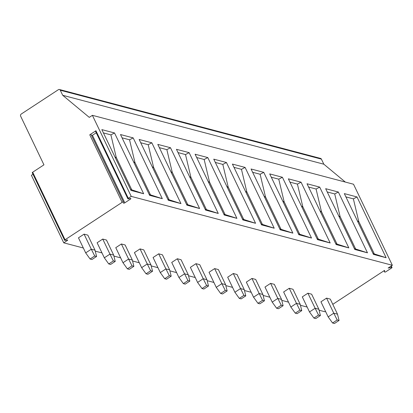 <?xml version="1.0" encoding="UTF-8"?>
<svg xmlns="http://www.w3.org/2000/svg" width="413" height="413" viewBox="0 0 413 413"><rect width="100%" height="100%" fill="white"/><g stroke="black" fill="none" stroke-linecap="round" stroke-linejoin="round"><path stroke-width="0.62" d="M332.79 304.329L384.549 270.396L384.611 271.966A0.955 0.325 154.4 0 0 384.622 272.012A0.955 0.325 154.4 0 0 385.933 271.718L391.596 268.006A0.955 0.325 154.4 0 0 392.009 267.474A0.955 0.325 154.4 0 0 391.576 267.402L388.127 268.052L392.35 265.28L353.518 184.229L92.393 115.325L89.27 117.369L62.704 95.289L60.277 90.225A1.59 1.394 -75.2 0 0 58.378 89.693L21.249 114.034A1.59 1.394 -75.2 0 0 20.65 116.203L43.948 164.833L32.684 172.221A0.955 0.325 154.4 0 0 32.271 172.753L64.629 240.299A0.955 0.325 154.4 0 0 65.068 240.366L67.195 239.968A0.955 0.325 154.4 0 1 67.629 240.041A0.955 0.325 154.4 0 1 67.216 240.572L66.947 240.015M345.335 182.071L323.828 164.198L321.402 159.129A1.59 1.394 -75.2 0 0 320.56 158.411L59.431 89.502M83.343 248.006L63.762 242.839L31.398 175.293L32.988 174.255M323.828 164.198L62.704 95.289M392.35 265.28L131.226 196.376L92.393 115.325M130.973 190.408L101.846 129.62L114.53 132.965L143.657 193.754L130.973 190.408M149.625 195.328L120.498 134.54L133.182 137.89L162.309 198.679L149.625 195.328M168.277 200.253L139.15 139.465L151.834 142.81L180.961 203.599L168.277 200.253M186.929 205.173L157.802 144.385L170.486 147.73L199.613 208.524L186.929 205.173M205.581 210.098L176.454 149.31L189.139 152.655L218.265 213.444L205.581 210.098M224.233 215.018L195.106 154.23L207.791 157.575L236.917 218.363L224.233 215.018M242.885 219.938L213.758 159.15L226.443 162.5L255.57 223.288L242.885 219.938M261.537 224.863L232.411 164.075L245.095 167.42L274.217 228.208L261.537 224.863M280.19 229.783L251.063 168.994L263.747 172.34L292.869 233.128L280.19 229.783M298.842 234.708L269.715 173.914L282.399 177.265L311.521 238.053L298.842 234.708M317.489 239.628L288.367 178.839L301.051 182.185L330.173 242.973L317.489 239.628M336.141 244.548L307.019 183.759L319.703 187.104L348.825 247.898L336.141 244.548M354.793 249.473L325.671 188.684L338.35 192.03L367.477 252.818L354.793 249.473M373.445 254.393L344.323 193.604L357.002 196.949L386.129 257.738L373.445 254.393M319.089 310.215L324.886 311.743L325.506 311.335M95.269 251.15L101.996 252.926M113.921 256.075L120.648 257.851M132.573 260.995L139.3 262.771M151.225 265.915L157.952 267.691M169.872 270.84L176.604 272.616M188.524 275.76L195.256 277.536M207.176 280.68L213.908 282.456M225.828 285.605L232.56 287.381M244.481 290.525L251.212 292.301M263.133 295.45L269.865 297.226M281.785 300.37L288.517 302.146M300.437 305.29L307.169 307.065M63.762 242.839L67.216 240.572M32.684 172.221L65.042 239.767A0.955 0.325 154.4 0 0 64.629 240.299M65.042 239.767L122.129 202.339A0.955 0.325 154.4 0 1 123.441 202.045A0.955 0.325 154.4 0 1 123.451 202.091L123.487 203.062A0.955 0.325 154.4 0 0 123.497 203.108A0.955 0.325 154.4 0 0 124.809 202.814L130.472 199.102A0.955 0.325 154.4 0 0 130.885 198.57A0.955 0.325 154.4 0 0 130.446 198.498L128.319 198.896A0.955 0.325 154.4 0 1 127.885 198.823A0.955 0.325 154.4 0 1 128.298 198.297L131.226 196.376M85.682 252.885L90.096 259.018L94.711 255.993L96.575 256.483L95.031 250.19L87.814 235.126L84.082 234.145L78.47 237.826L85.682 252.885L91.299 249.204L84.082 234.145M113.683 255.11L109.951 254.124L113.363 260.913L115.227 261.408L113.683 255.11L106.466 240.051L102.734 239.065L97.122 242.746L104.334 257.81L109.951 254.124L102.734 239.065M132.336 260.035L128.603 259.049L132.015 265.838L133.879 266.328L132.336 260.035L125.118 244.971L121.386 243.985L115.769 247.671L122.986 262.73L128.603 259.049L121.386 243.985M150.988 264.955L147.255 263.969L150.668 270.758L152.531 271.248L150.988 264.955L143.77 249.891L140.038 248.91L134.421 252.591L141.638 267.65L147.255 263.969L140.038 248.91M169.64 269.875L165.907 268.894L169.32 275.678L171.183 276.173L169.64 269.875L162.423 254.816L158.69 253.83L153.073 257.511L160.29 272.575L165.907 268.894L158.69 253.83M188.292 274.8L184.559 273.814L187.972 280.603L189.835 281.093L188.292 274.8L181.075 259.736L177.342 258.75L171.725 262.436L178.943 277.495L184.559 273.814L177.342 258.75M206.944 279.72L203.211 278.734L206.624 285.522L208.488 286.013L206.944 279.72L199.727 264.656L195.994 263.675L190.378 267.356L197.595 282.42L203.211 278.734L195.994 263.675M225.596 284.64L221.864 283.659L225.276 290.442L227.14 290.938L225.596 284.64L218.379 269.581L214.646 268.595L209.03 272.275L216.247 287.34L221.864 283.659L214.646 268.595M244.243 289.565L240.516 288.579L243.928 295.367L245.792 295.858L244.243 289.565L237.031 274.5L233.299 273.52L227.682 277.2L234.899 292.259L240.516 288.579L233.299 273.52M262.895 294.484L259.168 293.504L262.575 300.287L264.444 300.783L262.895 294.484L255.683 279.425L251.951 278.439L246.334 282.12L253.551 297.184L259.168 293.504L251.951 278.439M281.547 299.41L277.82 298.423L281.227 305.212L283.096 305.703L281.547 299.41L274.33 284.345L270.603 283.359L264.986 287.045L272.203 302.104L277.82 298.423L270.603 283.359M300.199 304.329L296.472 303.343L299.879 310.132L301.748 310.622L300.199 304.329L292.982 289.265L289.255 288.284L283.638 291.965L290.855 307.029L296.472 303.343L289.255 288.284M318.851 309.249L315.124 308.268L318.531 315.052L320.4 315.547L318.851 309.249L311.634 294.19L307.907 293.204L302.29 296.885L309.507 311.949L315.124 308.268L307.907 293.204M337.504 314.174L333.776 313.188L337.184 319.977L339.052 320.467L337.504 314.174L330.286 299.11L326.559 298.124L320.942 301.81L328.159 316.869L333.776 313.188L326.559 298.124M123.41 202.009L91.087 134.55A0.955 0.325 -25.6 0 0 91.077 134.504A0.955 0.325 -25.6 0 0 89.766 134.798L95.935 130.751L128.298 198.297M127.885 198.823L95.522 131.282A0.955 0.325 -25.6 0 1 95.935 130.751M91.619 135.629A0.955 0.325 154.4 0 0 92.445 135.273L96.239 132.779M96.575 256.483L91.96 259.514L90.096 259.018M95.031 250.19L91.299 249.204L94.711 255.993M115.227 261.408L110.612 264.434L108.743 263.943L104.334 257.81M108.743 263.943L113.363 260.913M133.879 266.328L129.264 269.353L127.395 268.863L122.986 262.73M127.395 268.863L132.015 265.838M152.531 271.248L147.916 274.278L146.047 273.783L141.638 267.65M146.047 273.783L150.668 270.758M171.183 276.173L166.568 279.198L164.699 278.708L160.29 272.575M164.699 278.708L169.32 275.678M189.835 281.093L185.22 284.123L183.351 283.628L178.943 277.495M183.351 283.628L187.972 280.603M208.488 286.013L203.867 289.043L202.003 288.553L197.595 282.42M202.003 288.553L206.624 285.522M227.14 290.938L222.519 293.963L220.656 293.473L216.247 287.34M220.656 293.473L225.276 290.442M245.792 295.858L241.171 298.888L239.308 298.392L234.899 292.259M239.308 298.392L243.928 295.367M264.444 300.783L259.823 303.808L257.96 303.318L253.551 297.184M257.96 303.318L262.575 300.287M283.096 305.703L278.476 308.728L276.612 308.237L272.203 302.104M276.612 308.237L281.227 305.212M301.748 310.622L297.128 313.653L295.264 313.157L290.855 307.029M295.264 313.157L299.879 310.132M320.4 315.547L315.78 318.573L313.916 318.082L309.507 311.949M313.916 318.082L318.531 315.052M339.052 320.467L334.432 323.498L332.568 323.002L328.159 316.869M332.568 323.002L337.184 319.977M103.42 132.903L110.901 134.881L114.53 132.965M115.015 157.11L116.254 157.436L110.901 134.881M115.433 157.972L116.254 157.436L131.788 189.856L143.657 193.754M130.549 189.531L131.788 189.856M149.201 194.451L162.309 198.679M133.667 162.03L134.906 162.355L129.553 139.8L133.182 137.89M134.086 162.898L134.906 162.355L150.44 194.776M122.072 137.828L129.553 139.8M167.854 199.371L180.961 203.599M152.32 166.95L153.559 167.28L148.205 144.72L151.834 142.81M152.738 167.817L153.559 167.28L169.093 199.701M140.725 142.748L148.205 144.72M186.506 204.296L199.613 208.524M170.972 171.875L172.211 172.2L166.857 149.645L170.486 147.73M171.39 172.742L172.211 172.2L187.745 204.621M159.377 147.668L166.857 149.645M205.158 209.215L218.265 213.444M189.624 176.795L190.863 177.12L185.509 154.565L189.139 152.655M190.042 177.662L190.863 177.12L206.397 209.541M178.029 152.593L185.509 154.565M223.81 214.141L236.917 218.363M208.276 181.715L209.515 182.045L204.161 159.485L207.791 157.575M208.694 182.582L209.515 182.045L225.049 214.466M196.681 157.513L204.161 159.485M242.462 219.06L255.57 223.288M226.928 186.64L228.167 186.965L222.814 164.41L226.443 162.5M227.346 187.507L228.167 186.965L243.701 219.386M215.333 162.433L222.814 164.41M261.114 223.98L274.217 228.208M245.58 191.56L246.819 191.885L241.466 169.33L245.095 167.42M245.993 192.427L246.819 191.885L262.353 224.311M233.985 167.358L241.466 169.33M279.766 228.905L292.869 233.128M264.232 196.485L265.471 196.81L260.118 174.255L263.747 172.34M264.645 197.347L265.471 196.81L281.005 229.23M252.637 172.278L260.118 174.255M298.418 233.825L311.521 238.053M282.884 201.405L284.123 201.73L278.77 179.175L282.399 177.265M283.297 202.272L284.123 201.73L299.657 234.15M271.289 177.203L278.77 179.175M317.07 238.745L330.173 242.973M301.536 206.324L302.775 206.655L297.422 184.095L301.051 182.185M301.949 207.192L302.775 206.655L318.309 239.075M289.941 182.123L297.422 184.095M335.723 243.67L348.825 247.898M320.189 211.249L321.428 211.575L316.074 189.02L319.703 187.104M320.602 212.117L321.428 211.575L336.962 243.995M308.594 187.043L316.074 189.02M354.375 248.59L367.477 252.818M338.841 216.169L340.08 216.495L334.726 193.94L338.35 192.03M339.254 217.037L340.08 216.495L355.608 248.915M327.241 191.968L334.726 193.94M373.027 253.515L386.129 257.738M357.493 221.089L358.727 221.42L353.378 198.859L357.002 196.949M357.906 221.957L358.727 221.42L374.261 253.84M345.893 196.887L353.378 198.859M321.402 159.129L60.277 90.225M391.576 267.402L390.987 266.173M384.611 271.966L384.023 270.742L384.622 272.012M89.766 134.798L122.129 202.339M130.472 199.102L130.203 198.545M124.809 202.814L92.445 135.273M391.292 265.977L392.009 267.474M91.077 134.504L123.441 202.045"/></g></svg>
